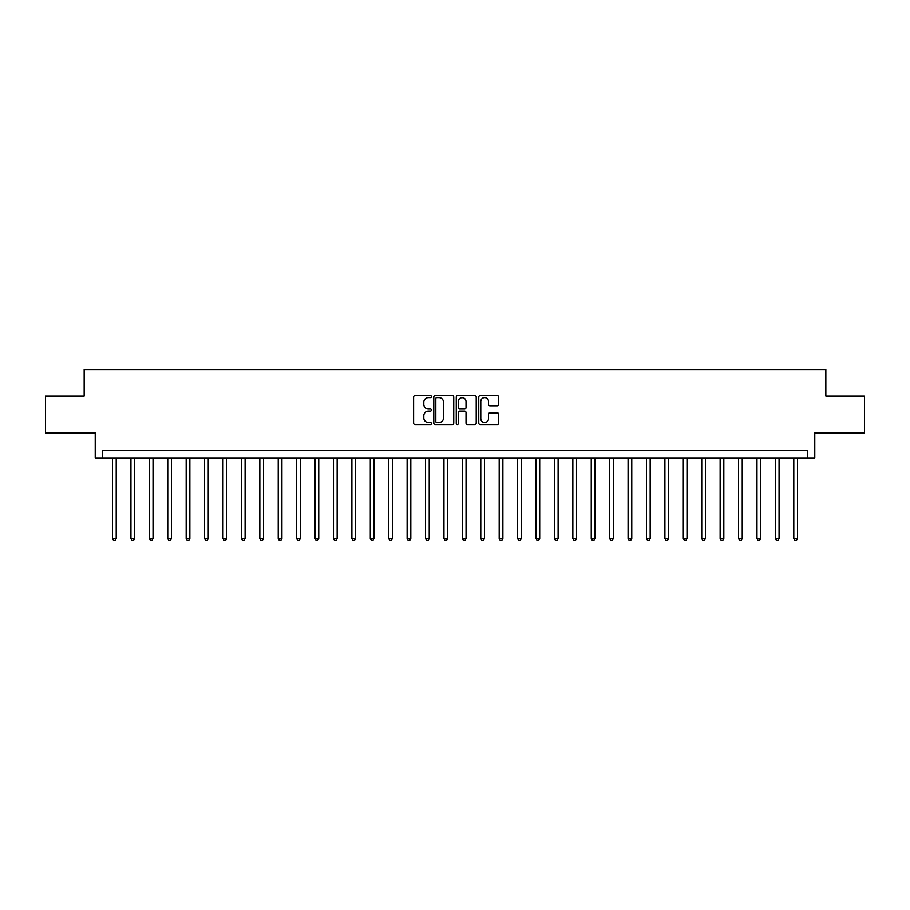 <?xml version="1.0" encoding="UTF-8"?>
<svg xmlns="http://www.w3.org/2000/svg" width="910" height="910" viewBox="0 0 910 910"><rect width="100%" height="100%" fill="white"/><g stroke="black" fill="none" stroke-linecap="round" stroke-linejoin="round"><path stroke-width="1.36" d="M431.431 396.623A1.012 1.012 0 0 0 430.419 395.611L415.062 395.611A1.445 1.445 0 0 0 413.606 397.056L413.606 423.082A1.445 1.445 0 0 0 415.062 424.526L430.419 424.526A1.012 1.012 0 0 0 431.431 423.514A1.012 1.012 0 0 0 430.419 422.513L428.428 422.513A4.63 4.63 0 0 1 423.81 417.883L423.81 415.711A4.63 4.63 0 0 1 428.428 411.081L430.419 411.081A1.012 1.012 0 0 0 431.431 410.069A1.012 1.012 0 0 0 430.419 409.056L428.428 409.056A4.63 4.63 0 0 1 423.81 404.438L423.81 402.265A4.63 4.63 0 0 1 428.428 397.636L430.419 397.636A1.012 1.012 0 0 0 431.431 396.623M497.258 405.803A1.445 1.445 0 0 0 498.703 404.358L498.703 397.056A1.445 1.445 0 0 0 497.258 395.611L480.196 395.611A1.445 1.445 0 0 0 478.751 397.056L478.751 423.082A1.445 1.445 0 0 0 480.196 424.526L497.258 424.526A1.445 1.445 0 0 0 498.703 423.082L498.703 414.266A1.445 1.445 0 0 0 497.258 412.822L489.955 412.822A1.445 1.445 0 0 0 488.511 414.266L488.511 418.634A3.867 3.867 0 0 1 484.643 422.513A3.867 3.867 0 0 1 480.776 418.634L480.776 401.503A3.867 3.867 0 0 1 484.643 397.636A3.867 3.867 0 0 1 488.511 401.503L488.511 404.358A1.445 1.445 0 0 0 489.955 405.803L497.258 405.803M807.42 457.946L814.78 457.946L814.78 432.91L864.5 432.91L864.5 396.077L825.836 396.077L825.836 369.562L84.164 369.562L84.164 396.077L45.5 396.077L45.5 432.91L95.22 432.91L95.22 457.946L807.42 457.946L807.42 450.587L102.58 450.587L102.58 457.946M453.737 397.056A1.445 1.445 0 0 0 452.293 395.611L435.23 395.611A1.445 1.445 0 0 0 433.786 397.056L433.786 423.082A1.445 1.445 0 0 0 435.23 424.526L452.293 424.526A1.445 1.445 0 0 0 453.737 423.082L453.737 397.056M457.707 395.611L474.77 395.611A1.445 1.445 0 0 1 476.214 397.056L476.214 423.082A1.445 1.445 0 0 1 474.77 424.526L467.467 424.526A1.445 1.445 0 0 1 466.022 423.082L466.022 412.526A1.445 1.445 0 0 0 464.578 411.081L459.732 411.081A1.445 1.445 0 0 0 458.287 412.526L458.287 423.514A1.012 1.012 0 0 1 457.275 424.526A1.012 1.012 0 0 1 456.263 423.514L456.263 397.056A1.445 1.445 0 0 1 457.707 395.611M436.823 397.636A1.012 1.012 0 0 0 435.81 398.648L435.81 421.501A1.012 1.012 0 0 0 436.823 422.513L438.916 422.513A4.63 4.63 0 0 0 443.545 417.883L443.545 402.265A4.63 4.63 0 0 0 438.916 397.636L436.823 397.636M466.022 401.583A3.867 3.867 0 0 0 462.155 397.715A3.867 3.867 0 0 0 458.287 401.583L458.287 407.612A1.445 1.445 0 0 0 459.732 409.056L464.578 409.056A1.445 1.445 0 0 0 466.022 407.612L466.022 401.583M112.522 457.946L112.522 538.515L116.207 538.515L116.207 457.946M116.207 538.515L115.104 540.438L113.625 540.438L112.522 538.515M130.938 457.946L130.938 538.515L134.623 538.515L134.623 457.946M134.623 538.515L133.508 540.438L132.041 540.438L130.938 538.515M149.342 457.946L149.342 538.515L153.028 538.515L153.028 457.946M153.028 538.515L151.924 540.438L150.457 540.438L149.342 538.515M167.758 457.946L167.758 538.515L171.444 538.515L171.444 457.946M171.444 538.515L170.341 540.438L168.862 540.438L167.758 538.515M186.175 457.946L186.175 538.515L189.86 538.515L189.86 457.946M189.86 538.515L188.757 540.438L187.278 540.438L186.175 538.515M204.591 457.946L204.591 538.515L208.265 538.515L208.265 457.946M208.265 538.515L207.161 540.438L205.694 540.438L204.591 538.515M222.995 457.946L222.995 538.515L226.681 538.515L226.681 457.946M226.681 538.515L225.578 540.438L224.099 540.438L222.995 538.515M241.412 457.946L241.412 538.515L245.097 538.515L245.097 457.946M245.097 538.515L243.994 540.438L242.515 540.438L241.412 538.515M259.828 457.946L259.828 538.515L263.502 538.515L263.502 457.946M263.502 538.515L262.399 540.438L260.931 540.438L259.828 538.515M278.232 457.946L278.232 538.515L281.918 538.515L281.918 457.946M281.918 538.515L280.815 540.438L279.347 540.438L278.232 538.515M296.649 457.946L296.649 538.515L300.334 538.515L300.334 457.946M300.334 538.515L299.231 540.438L297.752 540.438L296.649 538.515M315.065 457.946L315.065 538.515L318.75 538.515L318.75 457.946M318.75 538.515L317.635 540.438L316.168 540.438L315.065 538.515M333.481 457.946L333.481 538.515L337.155 538.515L337.155 457.946M337.155 538.515L336.052 540.438L334.584 540.438L333.481 538.515M351.886 457.946L351.886 538.515L355.571 538.515L355.571 457.946M355.571 538.515L354.468 540.438L352.989 540.438L351.886 538.515M370.302 457.946L370.302 538.515L373.987 538.515L373.987 457.946M373.987 538.515L372.884 540.438L371.405 540.438L370.302 538.515M388.718 457.946L388.718 538.515L392.392 538.515L392.392 457.946M392.392 538.515L391.289 540.438L389.821 540.438L388.718 538.515M407.123 457.946L407.123 538.515L410.808 538.515L410.808 457.946M410.808 538.515L409.705 540.438L408.226 540.438L407.123 538.515M425.539 457.946L425.539 538.515L429.224 538.515L429.224 457.946M429.224 538.515L428.121 540.438L426.642 540.438L425.539 538.515M443.955 457.946L443.955 538.515L447.64 538.515L447.64 457.946M447.64 538.515L446.526 540.438L445.058 540.438L443.955 538.515M462.36 457.946L462.36 538.515L466.045 538.515L466.045 457.946M466.045 538.515L464.942 540.438L463.474 540.438L462.36 538.515M480.776 457.946L480.776 538.515L484.461 538.515L484.461 457.946M484.461 538.515L483.358 540.438L481.879 540.438L480.776 538.515M499.192 457.946L499.192 538.515L502.877 538.515L502.877 457.946M502.877 538.515L501.774 540.438L500.295 540.438L499.192 538.515M517.608 457.946L517.608 538.515L521.282 538.515L521.282 457.946M521.282 538.515L520.179 540.438L518.711 540.438L517.608 538.515M536.013 457.946L536.013 538.515L539.698 538.515L539.698 457.946M539.698 538.515L538.595 540.438L537.116 540.438L536.013 538.515M554.429 457.946L554.429 538.515L558.114 538.515L558.114 457.946M558.114 538.515L557.011 540.438L555.532 540.438L554.429 538.515M572.845 457.946L572.845 538.515L576.519 538.515L576.519 457.946M576.519 538.515L575.416 540.438L573.948 540.438L572.845 538.515M591.25 457.946L591.25 538.515L594.935 538.515L594.935 457.946M594.935 538.515L593.832 540.438L592.365 540.438L591.25 538.515M609.666 457.946L609.666 538.515L613.351 538.515L613.351 457.946M613.351 538.515L612.248 540.438L610.769 540.438L609.666 538.515M628.082 457.946L628.082 538.515L631.767 538.515L631.767 457.946M631.767 538.515L630.653 540.438L629.185 540.438L628.082 538.515M646.498 457.946L646.498 538.515L650.172 538.515L650.172 457.946M650.172 538.515L649.069 540.438L647.601 540.438L646.498 538.515M664.903 457.946L664.903 538.515L668.588 538.515L668.588 457.946M668.588 538.515L667.485 540.438L666.006 540.438L664.903 538.515M683.319 457.946L683.319 538.515L687.005 538.515L687.005 457.946M687.005 538.515L685.901 540.438L684.422 540.438L683.319 538.515M701.735 457.946L701.735 538.515L705.409 538.515L705.409 457.946M705.409 538.515L704.306 540.438L702.838 540.438L701.735 538.515M720.14 457.946L720.14 538.515L723.825 538.515L723.825 457.946M723.825 538.515L722.722 540.438L721.243 540.438L720.14 538.515M738.556 457.946L738.556 538.515L742.241 538.515L742.241 457.946M742.241 538.515L741.138 540.438L739.659 540.438L738.556 538.515M756.972 457.946L756.972 538.515L760.658 538.515L760.658 457.946M760.658 538.515L759.543 540.438L758.076 540.438L756.972 538.515M775.377 457.946L775.377 538.515L779.062 538.515L779.062 457.946M779.062 538.515L777.959 540.438L776.492 540.438L775.377 538.515M793.793 457.946L793.793 538.515L797.479 538.515L797.479 457.946M797.479 538.515L796.375 540.438L794.896 540.438L793.793 538.515"/></g></svg>

